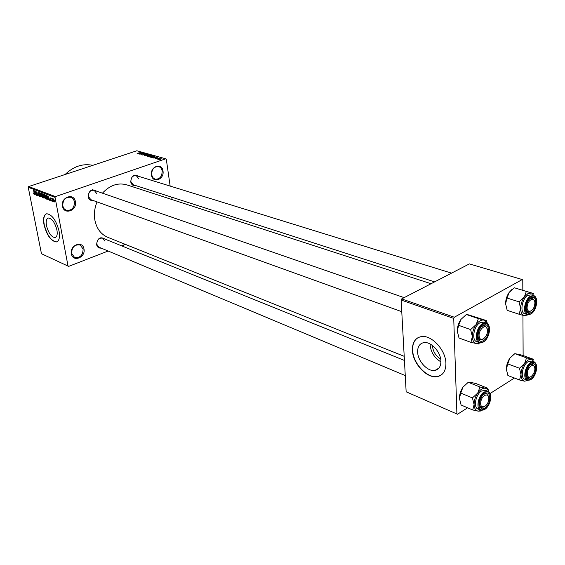 <?xml version="1.0" encoding="UTF-8"?>
<svg xmlns="http://www.w3.org/2000/svg" width="565" height="565" viewBox="0 0 565 565"><rect width="100%" height="100%" fill="white"/><g stroke="black" fill="none" stroke-linecap="round" stroke-linejoin="round"><path stroke-width="0.85" d="M71.395 253.77C69.467 245.069 82.73 240.104 83.98 248.967C85.88 257.534 72.765 262.64 71.395 253.77M83.133 249.024L80.131 244.984C74.665 244.278 71.826 247.089 71.607 253.424L74.531 257.4C80.018 258.177 82.886 255.38 83.133 249.024M151.498 175.023C149.93 166.371 162.056 162.219 163.003 170.997C164.556 179.529 152.557 183.823 151.498 175.023M162.183 171.061C161.774 168.737 160.63 167.254 158.744 166.597C154.132 166.4 151.759 169.119 151.639 174.755L152.783 177.572L155.008 179.169C159.648 179.416 162.042 176.711 162.183 171.061M62.503 206.183C60.504 197.136 74.1 192.481 75.399 201.67C77.37 210.583 63.93 215.385 62.503 206.183M74.538 201.733L73.33 198.986L71.07 197.305C65.618 196.747 62.835 199.6 62.722 205.872L63.902 208.57L66.098 210.237C71.586 210.865 74.396 208.033 74.538 201.733M440.686 359.142C435.799 356.007 433.044 351.585 432.437 345.865L432.43 345.483M440.898 361.169C440.834 351.797 430.558 340.963 423.524 342.687C419.52 343.682 417.563 346.804 417.641 352.044C417.796 361.318 427.882 372.06 435.029 370.379C438.949 369.432 440.905 366.36 440.898 361.169M430.113 343.993L430.12 344.982C430.947 352.391 434.541 358.012 440.905 361.854M445.912 363.373C445.856 349.834 430.989 334.197 420.89 336.691C415.098 338.138 412.273 342.644 412.415 350.222C412.669 363.549 427.14 379.002 437.465 376.594C443.094 375.238 445.912 370.838 445.912 363.373M418.051 337.672C414.251 340.052 412.45 344.191 412.655 350.088C412.909 363.415 427.373 378.861 437.698 376.452L440.749 375.337M46.492 225.647C45.751 221.169 46.394 218.627 48.421 218.005C52.121 218.599 54.96 222.61 56.931 230.026C57.651 234.489 57.001 237.01 54.996 237.597C51.302 236.989 48.463 233.013 46.492 225.647M59.057 231.092C56.21 220.378 52.121 214.601 46.789 213.747C43.865 214.644 42.947 218.316 44.028 224.771C46.86 235.365 50.942 241.093 56.267 241.968C59.148 241.135 60.081 237.505 59.057 231.092M46.408 213.831C43.943 215.173 43.215 218.796 44.24 224.701C47.072 235.287 51.154 241.015 56.479 241.884L56.91 241.785M135.635 185.546C133.05 185.956 131.412 184.734 130.72 181.881C131.44 175.75 134.039 173.886 138.517 176.287M138.771 178.837L136.264 175.588C132.761 175.39 130.967 177.389 130.875 181.598L133.347 184.812L434.619 281.871M101.163 248.099C98.748 248.31 97.222 247.131 96.587 244.574C97.484 238.126 100.266 236.29 104.928 239.08M104.906 241.128L102.71 238.183C98.903 237.745 96.926 239.765 96.763 244.242L98.917 247.159L405.26 375.563M93.204 200.519C90.57 200.829 88.889 199.579 88.168 196.768C88.945 190.349 91.721 188.47 96.509 191.118M96.7 193.548L94.178 190.313C90.379 189.988 88.444 192.036 88.359 196.465L90.887 199.685M107.88 237.357L107.647 237.265C100.824 234.256 96.559 228.5 94.849 220.004C93.847 213.958 94.581 207.92 97.046 201.903M68.669 266.383L41.464 253.727L68.669 266.383L108.141 251.022M121.546 245.81L125.296 244.348M158.617 159.5L159.266 158.899L161.293 158.737L158.617 159.5M156.865 158.984L159.669 158.257L156.865 158.984M155.107 158.518L155.354 158.101L156.3 158.264L156.427 157.755L157.776 157.755L155.107 158.518M151.293 157.416L150.664 157.239L153.984 156.117L154.888 156.427L151.293 157.416M147.804 156.434L147.14 156.251L150.452 155.135L151.342 155.424L147.804 156.434M144.386 155.474L146.858 154.132L144.654 155.311L148.362 154.549L144.386 155.474M139.887 154.21L142.973 153.044L141.441 154.245L144.294 153.419L140.996 154.52L142.528 153.327L139.887 154.21M137.097 153.306L141.003 152.501L137.118 153.454M55.476 196.585L165.743 158.8L136.836 150.763L28.674 186.563L55.476 196.585L55.045 197.369L28.25 187.319L28.674 186.563M138.135 153.715L142.069 152.797L139.435 154.083L140.021 153.638L138.135 153.715M142.641 155.008L143.065 154.443L143.051 154.888L144.047 154.817L144.492 153.998L146.201 153.977L142.641 155.008M145.876 155.601L149.57 154.916L148.489 155.608L145.932 155.933M149.386 156.583L153.087 155.898L152.013 156.59L149.435 156.922M152.458 157.741L156.449 156.802L153.814 158.122L154.393 157.67L153.645 157.458L152.458 157.741M156.237 158.807L156.717 158.645L156.237 158.807M157.741 159.231L158.214 159.069L157.741 159.231M159.81 159.81L160.291 159.648L159.81 159.81M172.071 199.572L171.732 197.178M170.143 186.076L166.301 159.203L165.743 158.8M53.251 201.663L52.933 200.992L53.251 201.663M51.853 201.133L51.535 200.462L51.853 201.133M48.336 199.784L47.94 195.801L49.593 200.264L48.964 198.887L48.272 198.619L48.336 199.784M44.91 197.934L44.628 194.544L45.977 196.98L45.779 198.816L45.101 197.87M41.648 196.684L41.358 193.315L42.7 195.737L42.509 197.573L41.831 196.627M39.246 196.366L38.328 194.741L39.176 195.893L39.437 195.349L38.053 193.068L38.229 192.135L39.225 193.604L38.491 192.637L38.251 193.152L39.628 195.412L39.246 196.366L39.614 196.239M35.009 194.692L34.592 190.772L36.217 195.158L35.609 193.802L34.938 193.548L35.009 194.692M68.033 266.023L55.045 197.369M41.464 253.727L28.25 187.319M33.822 194.028L33.512 193.004L34.246 193.731L33.617 190.405L34.352 193.237L34.296 194.445L34.07 193.943M36.633 195.313L35.637 191.168L37.311 194.826L36.866 191.634L37.664 195.709L35.998 192.058L36.633 195.313M40.814 196.917L39.239 192.524L40.616 196.394L40.638 193.053L40.814 196.917M43.992 198.131L43.378 197.891L42.58 193.781L43.95 195.257L44.367 197.157L43.992 198.131L44.388 197.997M47.248 199.367L46.655 199.148L45.864 195.017L46.761 195.426L47.608 197.573L47.248 199.367L47.665 199.226M50.85 200.794L50.165 199.643L50.779 200.37L50.963 200.01L49.946 198.357L50.094 197.651L50.878 198.711L50.144 198.371L51.14 200.695M52.432 201.352L51.655 198.251L51.952 198.816L52.312 198.605L52.432 201.352M54.12 202.051L53.251 200.264L53.4 198.894L54.388 200.667L54.402 201.952M454.309 317.226L522.23 279.555L469.388 263.897L401.694 298.906L454.309 317.226L453.73 318.406L401.129 300.022L401.694 298.906M523.126 355.555L522.943 315.334M522.83 290.248L522.78 280.056L522.23 279.555M457.516 414.237L406.15 391.799L457.516 414.237L467.629 407.803M490.116 393.494L514.425 378.027M456.908 413.827L453.73 318.406M406.15 391.799L401.129 300.022M102.427 193.173C109.9 185.151 118.057 182.389 126.892 184.889L431.053 283.722M65.095 174.507C73.584 166.336 82.815 163.285 92.794 165.34M35.609 193.315L34.938 193.548M34.853 191.98L34.91 193.096L35.447 193.301L34.853 191.98M42.693 197.425L42.34 197.545M41.619 193.816L41.379 195.292L42.368 197.086L41.944 193.71M44.006 197.679L43.378 197.891M42.876 194.339L43.11 195.568L43.675 195.751L42.876 194.339L43.427 194.155M43.208 196.048L43.484 197.489L44.105 197.679L43.208 196.048L43.985 195.787M45.97 198.675L45.61 198.795M44.889 195.052L44.642 196.528L45.638 198.329L45.214 194.939M46.153 195.582L46.768 198.739L47.333 198.915L47.404 197.489L46.817 195.9L46.153 195.582L46.711 195.391M46.895 195.582L46.514 195.709M48.971 198.379L48.272 198.619M48.202 197.03L48.244 198.16L48.809 198.371L48.202 197.03M52.319 198.689L51.952 198.816M53.604 199.339L53.456 200.342L54.113 201.627L53.88 199.247M140.911 153.066L139.753 153.327L140.911 153.066M149.428 155.184L149.372 154.803M148.983 154.93L146.208 155.728L148.284 155.545L148.983 154.93M150.283 155.319L149.294 155.658L150.608 155.721L150.283 155.319M149.231 156.35L149.294 155.658M149.329 155.905L147.74 156.18L149.209 156.23M152.946 156.166L152.889 155.785M152.501 155.912L149.718 156.717L151.808 156.526L152.501 155.912M153.814 156.307L151.265 157.169L153.581 157.013L154.436 156.519L153.814 156.307M155.276 157.077L154.104 157.345L155.276 157.077M156.512 158.362L156.427 157.755M156.625 158.313L156.562 157.889M160.785 158.758L158.878 159.33L160.785 158.758M472.743 409.971L461.118 405.034L459.451 398.445L460.736 393.063L463.025 387.06L468.265 382.286L470.68 382.343L476.034 383.579L487.722 388.254L485.384 388.233L479.982 386.997L477.729 393.056L472.418 397.901L474.091 404.589L472.743 409.971L478.159 411.136L480.533 411.023M484.897 408.015C478.223 412.711 477.856 397.718 484.601 393.784C491.275 389.236 491.536 404.088 484.897 408.015M484.551 406.631L481.225 407.4L479.607 405.303L481.225 407.4L484.141 406.92M487.969 391.34L485.49 390.344L481.578 390.98C475.758 394.257 473.124 407.414 477.941 409.004L477.997 409.025M460.736 393.063L472.418 397.901M468.265 382.286L479.982 386.997M488.951 391.933L487.722 388.254M459.451 398.445C459.43 394.469 460.623 390.676 463.025 387.06M481.55 410.338L478.159 411.136C475.659 410.649 474.303 408.467 474.091 404.589C474.091 400.564 475.306 396.722 477.729 393.056C480.257 389.582 482.807 387.971 485.384 388.233L487.553 389.391L488.93 391.912M488.527 396.686L486.719 393.805L484.078 394.144L486.719 393.805L488.527 396.686M480.787 402.047C479.459 409.837 487.729 407.414 488.683 399.808C490.053 392.054 481.768 394.335 480.787 402.047M527.456 374.955C528.522 381.036 536.058 373.352 534.688 367.631C533.678 361.501 526.057 369.178 527.456 374.955M530.754 376.848L527.844 377.597L526.403 375.951L527.844 377.597L530.754 376.848M534.455 366.847L532.774 364.397L530.57 364.693L532.774 364.397L534.455 366.833M487.305 329.24C486.041 322.516 477.587 330.511 479.297 336.874C480.631 343.541 488.979 335.532 487.305 329.24M487.178 328.759L485.067 325.666L482.058 326.273L485.067 325.666L487.108 328.427M483.598 338.795L479.953 339.855L478.047 337.51L479.953 339.855L482.687 339.452L483.598 338.795M534.702 304.577C536.129 296.766 528.324 298.235 527.265 306.046C525.874 313.907 533.671 312.29 534.702 304.577M530.005 298.68L532.491 298.179L534.419 300.771L532.491 298.179L530.005 298.68M531.072 310.948L527.915 311.929L526.241 310.121L527.915 311.929L531.072 310.948M524.539 363.599L528.077 359.997L531.609 359.149L526.559 357.864L524.539 363.599L519.468 368.239L521.015 374.694L519.539 379.977L524.61 381.191C522.335 380.641 521.135 378.472 521.015 374.694C521.092 370.788 522.265 367.088 524.539 363.599M531.072 364.333C537.244 360.124 537.216 374.581 531.086 378.19C524.92 382.54 524.857 367.949 531.072 364.333M533.918 362.003L531.439 361.106L528.084 361.699C522.576 364.778 520.04 377.893 524.673 379.214L527.194 380.174C522.568 378.854 525.111 365.717 530.62 362.624L533.974 362.024C538.833 363.45 536.517 376.113 531.029 379.468M528.091 378.614L529.363 377.611M519.539 379.977L507.9 375.534L506.36 369.164L507.773 363.888L509.828 358.203L514.835 353.634L526.559 357.864M507.773 363.888L519.468 368.239M514.835 353.634L521.905 355.117L533.593 359.333L531.609 359.149L534.638 362.37M506.36 369.164C506.409 365.294 507.568 361.642 509.828 358.203L513.345 354.672M527.978 380.365L524.61 381.191M470.956 342.362L459.013 337.997L457.297 331.139L458.618 325.327L460.976 319.38L466.365 314.507L468.865 314.966L486.38 320.553L478.407 318.625L476.076 324.635L470.617 329.579L472.34 336.549L470.956 342.362L478.993 344.071M480.645 342.856L476.542 343.788C473.957 343.075 472.559 340.667 472.34 336.549C472.34 332.298 473.583 328.329 476.076 324.635C478.682 321.153 481.316 319.649 483.972 320.129L487.461 323.752M483.471 340.561C476.592 345.01 476.203 329.127 483.153 325.482C490.032 321.195 490.314 336.917 483.471 340.561M486.239 323.074L483.697 322.205L480.045 322.735C473.823 325.857 471.302 340.194 476.683 341.677L476.747 341.705M458.618 325.327L470.617 329.579M466.365 314.507L478.407 318.625M487.503 323.794L486.38 320.553M457.297 331.139C457.269 326.93 458.498 323.011 460.976 319.38M524.271 297.119L527.915 293.588L531.538 292.967L526.347 291.441L524.271 297.119L519.058 301.844L520.648 308.568L519.136 314.253L524.341 315.708C522.004 314.945 520.775 312.565 520.648 308.568C520.725 304.443 521.933 300.629 524.271 297.119M530.987 297.967C537.336 294.005 537.301 309.267 531.008 312.607C524.666 316.725 524.595 301.307 530.987 297.967M533.572 295.665L531.022 294.888L527.915 295.389C522.053 298.313 519.616 312.558 524.744 313.759L524.807 313.78M519.136 314.253L507.179 310.355L505.59 303.73L507.045 298.052L509.157 292.423L514.305 287.762L526.347 291.441M507.045 298.052L519.058 301.844M514.305 287.762L533.579 293.532L531.538 292.967L534.49 296.102M505.59 303.73C505.64 299.648 506.826 295.883 509.157 292.423L511.855 289.562M528.317 313.01L529.73 311.809M528.339 314.776L524.341 315.708M124.152 244.793L122.563 246.227M123.862 244.906L122.386 246.149M43.597 194.346L43.223 194.473M144.591 154.732L144.534 154.358M149.753 156.159L149.697 155.77M154.655 156.717L154.591 156.286M484.488 409.399L480.462 410.07C475.645 408.481 478.294 395.295 484.113 392.004L488.026 391.361C493.061 393.049 490.653 405.797 484.869 409.328M484.918 409.117C492.588 404.575 492.292 387.428 484.572 392.668C476.768 397.216 477.213 414.555 484.918 409.117M530.648 379.546L527.194 380.174L530.867 379.574M531.072 363.253C523.875 367.434 523.96 384.299 531.093 379.256C538.163 375.089 538.205 358.401 531.072 363.253M483.047 342.058L479.268 342.616C473.894 341.14 476.429 326.768 482.651 323.639L486.31 323.095C491.91 324.656 489.622 338.562 483.421 341.98M483.499 341.726C491.388 337.517 491.084 319.359 483.124 324.303C475.087 328.512 475.553 346.882 483.499 341.726M530.549 314.076L527.336 314.599C522.215 313.398 524.659 299.125 530.528 296.187L533.628 295.686L536.199 298.878M530.987 296.823C523.593 300.679 523.677 318.512 531.008 313.737C538.275 309.881 538.318 292.253 530.987 296.823M107.647 237.265L404.208 356.324M54.996 237.597L55.702 237.335M438.949 368.069L435.029 370.379M38.364 192.616L38.78 192.481M41.492 193.802L41.909 193.661M42.368 197.086L42.813 196.931M44.762 195.031L45.179 194.89M45.638 198.329L46.083 198.181M50.221 198.089L50.582 197.962M54.113 201.627L54.487 201.5M156.569 157.903L156.632 158.313M484.706 409.427L480.462 410.07L477.941 409.004M102.675 238.162L404.434 360.456M527.844 377.597L526.806 377.201L527.844 377.597M404.137 297.642L92.462 189.72M401.764 311.689L90.838 199.664M134.647 175.094L451.527 273.128M526.764 311.562L527.915 311.929L526.764 311.562M483.252 342.079L479.268 342.616L476.683 341.677M524.744 313.759L527.336 314.599L530.754 314.091M530.923 313.985C536.785 310.75 538.996 296.978 533.628 295.686"/></g></svg>
